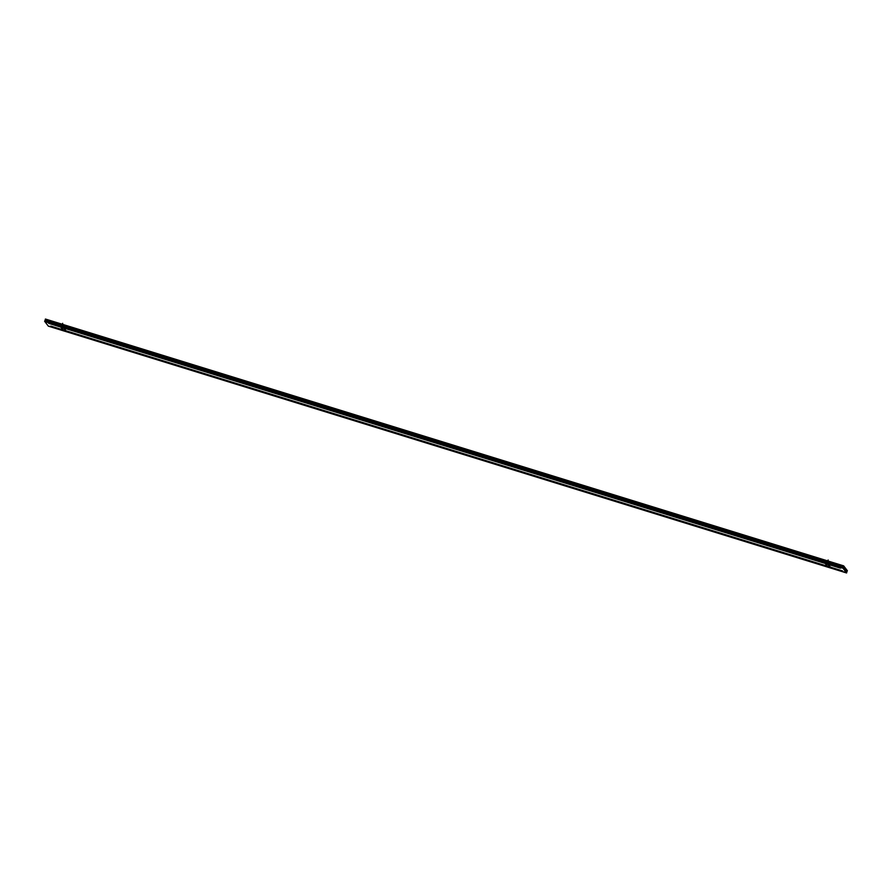 <?xml version="1.0" encoding="UTF-8"?>
<svg xmlns="http://www.w3.org/2000/svg" width="892" height="892" viewBox="0 0 892 892"><rect width="100%" height="100%" fill="white"/><g stroke="black" fill="none" stroke-linecap="round" stroke-linejoin="round"><path stroke-width="1.34" d="M827.074 562.15L61.593 325.48L61.258 326.394L61.626 325.468L827.074 562.15L61.593 325.48L827.074 562.15L826.739 563.075M61.983 324.376L827.475 561.046L827.14 561.971L827.475 561.046L61.983 324.376L61.659 325.29L61.994 324.353L61.659 325.29M60.366 326.561L61.213 326.606L60.366 326.528L64.525 330.954L829.973 567.635M61.191 326.583L826.672 563.253L830.842 567.68L64.525 330.954L63.287 330.363L60.366 326.528L61.191 326.583L826.672 563.253L830.898 567.769M65.986 330.776L63.923 328.078L65.986 330.776L827.274 566.152L65.986 330.776M825.245 563.465L827.308 566.164L825.245 563.465M63.889 328.044L825.189 563.421L63.889 328.044M846.999 571.861L843.263 566.955L45.001 320.139L46.016 321.477L45.001 320.139L843.263 566.955L846.999 571.861L845.649 571.438L846.999 571.861M62.027 324.365L61.693 325.301M845.203 571.125L846.129 570.133M827.442 561.012L827.107 561.96M842.784 565.762L842.371 566.911L46.273 320.763L46.685 319.615M846.051 570.334L847.4 570.757L843.654 565.851L45.392 319.035L46.417 320.373M846.608 572.965L842.862 568.059L44.6 321.243L48.346 326.149L846.608 572.965M63.332 330.464L60.299 326.472M64.558 330.988L63.265 330.375M49.216 326.238L845.315 572.385L845.727 571.237M842.394 566.866L841.981 568.003L45.871 321.867L46.284 320.719M66.019 330.854L63.845 328.011M48.659 323.35L840.442 568.159M825.178 563.398L827.341 566.242M842.527 570.891L50.744 326.093M62.674 323.317L62.429 324.019M828.155 559.998L827.91 560.689M827.854 563.789L826.672 563.253M827.921 563.844L830.842 567.68"/></g></svg>
